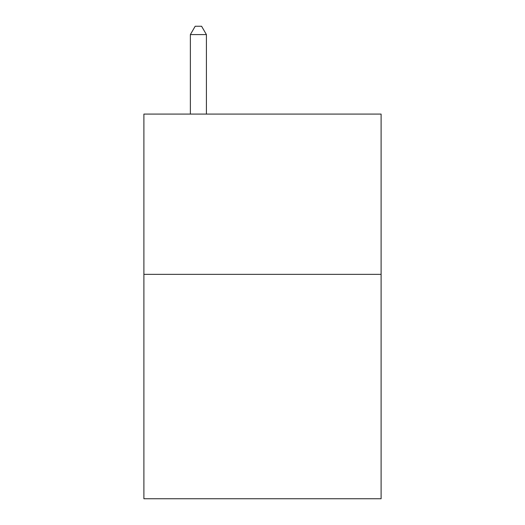 <?xml version="1.0" encoding="UTF-8"?>
<svg xmlns="http://www.w3.org/2000/svg" width="525" height="525" viewBox="0 0 525 525"><rect width="100%" height="100%" fill="white"/><g stroke="black" fill="none" stroke-linecap="round" stroke-linejoin="round"><path stroke-width="0.79" d="M381.104 274.358L381.104 498.75L143.896 498.75L143.896 114.082L381.104 114.082L381.104 274.358L143.896 274.358M206.404 114.082L206.404 34.584L190.372 34.584L190.372 114.082M190.372 34.584L195.182 26.25L201.593 26.25L206.404 34.584"/></g></svg>
